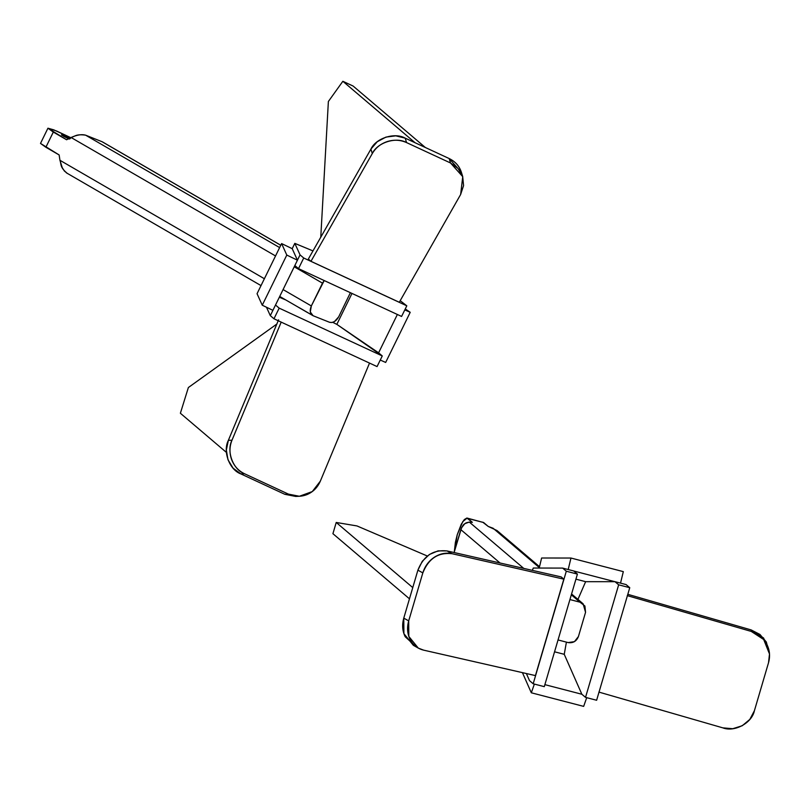 <?xml version="1.0" encoding="UTF-8"?>
<svg xmlns="http://www.w3.org/2000/svg" width="810" height="810" viewBox="0 0 810 810"><rect width="100%" height="100%" fill="white"/><g stroke="black" fill="none" stroke-linecap="round" stroke-linejoin="round"><path stroke-width="1.21" d="M342.853 81.284L328.374 101.493L320.77 237.219L328.374 101.493L342.853 81.284L353.13 86.052L425.361 147.511L353.13 86.052L342.853 81.284L415.084 142.742L342.853 81.284M461.305 172.034C459.24 165.949 455.19 161.453 449.145 158.537L405.202 138.156C394.764 132.111 375.911 138.125 370.919 149.091L377.237 141.75L385.965 137.093L395.786 135.837L405.202 138.156L406.579 142.601L450.522 162.982L449.145 158.537L405.202 138.156L406.579 142.601L450.522 162.982L449.145 158.537L461.366 172.236L462.743 176.671L460.637 194.501L399.289 302.282L460.637 194.501L463.573 185.591L462.682 176.479L458.095 168.541L450.522 162.982L462.743 176.671M370.919 149.091L372.296 153.535L310.959 261.316L399.289 302.282L310.959 261.316L372.296 153.535L370.919 149.091L308.326 259.078L370.919 149.091M406.579 142.601C396.141 136.556 377.288 142.57 372.296 153.535C375.708 147.744 380.72 143.745 387.342 141.537C394.024 139.502 400.434 139.857 406.579 142.601M308.326 259.078L310.959 261.316L308.326 259.078M294.84 265.518L300.044 254.877L303.72 258.005L406.802 305.815L400.201 300.692L406.802 305.815L303.72 258.005L298.515 268.636L303.72 258.005L300.044 254.877L294.81 243.364L300.044 254.877L294.84 265.518L298.515 268.636L294.84 265.518L297.442 260.192L275.522 305.016L294.85 265.518M312.974 250.908L294.81 243.364L292.207 248.68L297.442 260.192L292.207 248.68L294.81 243.364L312.974 250.908M401.598 316.447L298.515 268.636L401.598 316.447L406.802 305.815L401.598 316.447M262.258 305.208L257.053 293.706L281.596 243.567L286.801 255.069L281.596 243.567L292.238 248.69L281.596 243.567L257.053 293.706L262.258 305.208L286.801 255.069L297.442 260.192L286.801 255.069L262.258 305.208L272.899 310.331L275.511 305.016L279.177 308.134L382.269 355.944L378.594 352.826L397.366 314.483L378.594 352.826L336.839 324.375L351.985 293.433L336.839 324.375L382.269 355.944L377.065 366.586L273.972 318.775L279.177 308.134L275.511 305.016L272.899 310.331L262.258 305.208M410.214 312.316L405.273 308.944L410.214 312.316L385.671 362.445L380.265 360.045L385.671 362.445L410.214 312.316L404.798 309.906L410.214 312.316M336.839 324.375L332.768 322.329L336.839 324.375M285.707 299.913L279.318 297.26L285.707 299.913M308.144 312.842L298.981 307.527M270.307 315.647L275.511 305.016L270.307 315.647L273.972 318.775L279.177 308.134L382.269 355.944L377.065 366.586L273.972 318.775L270.307 315.647L266.47 307.233L270.307 315.647M307.486 312.528L298.819 307.506M244.498 473.739L288.441 494.12C294.577 496.854 300.753 497.006 306.98 494.586C313.126 491.974 317.581 487.488 320.335 481.15L369.542 363.052L320.335 481.15L312.275 491.579L299.356 496.267L288.441 494.12L284.806 494.292L240.864 473.911C229.443 469.861 222.568 451.403 228.359 440.356L231.994 440.184C229.422 446.604 229.311 453.094 231.64 459.645C234.161 466.115 238.444 470.812 244.498 473.739L240.864 473.911L233.108 468.2L228.005 459.817L226.344 450.036L228.359 440.356L278.579 319.849L228.359 440.356L231.994 440.184L281.212 322.086L231.994 440.184C226.213 451.231 233.077 469.678 244.498 473.739L240.864 473.911L284.806 494.292L288.441 494.12L244.498 473.739M297.543 496.287L284.806 494.292L295.721 496.439L299.356 496.267M276.828 324.051L188.376 387.524L180.377 413.242L188.376 387.524L276.828 324.051M226.405 452.405L180.377 413.242L226.405 452.405M68.556 138.763L61.509 134.936L70.237 138.692C62.269 134.713 60.102 133.923 63.737 136.343L61.438 134.804M71.088 137.498L275.532 255.95L71.088 137.498C76.899 134.875 81.729 134.095 85.587 135.159C75.927 133.873 75.087 136.404 71.088 137.498L66.582 139.755L71.088 137.498M313.085 315.728L329.498 322.269L331.867 322.522L334.449 321.58L338.681 316.852L350.396 292.704L338.681 316.852C336.089 321.286 333.031 323.099 329.498 322.269L313.085 315.728C310.017 313.926 309.44 310.665 311.334 305.947L322.481 283.156L294.233 266.784L322.481 283.156L324.202 280.554L311.334 305.947L283.075 289.575L311.334 305.947L310.301 311.961L313.085 315.728L279.713 296.44M279.632 247.587L85.587 135.159L279.632 247.587M280.776 245.238L102.505 141.932L280.766 245.278L101.999 141.689L85.587 135.159L101.999 141.689M264.384 278.741L59.94 160.289C61.469 164.217 59.687 167.042 66.997 173.137L64.395 171.042L62.259 167.69L59.94 160.289L264.384 278.741M71.179 137.872L56.427 130.947L47.932 128.233L66.582 139.755L53.308 132.07L45.876 147.258L40.5 143.421L47.942 128.203L53.723 129.833L70.753 137.66M69.255 139.077L63.737 136.343M40.5 143.421L59.14 154.953L45.876 147.258L53.308 132.07L47.942 128.203M59.14 154.953L59.94 160.289L59.14 154.953M66.997 173.137L66.339 172.803L66.997 173.137M493.108 528.252L539.308 567.567L493.108 528.252L488.227 526.439L496.996 530.53L539.521 566.706M571.323 594.803L580 602.184L583.119 603.804L585.549 612.319L578.421 636.549C576.487 641.287 573.045 643.302 568.114 642.573L558.039 639.951L568.114 642.573L574.422 641.662L578.421 636.549L585.549 612.319L584.911 606.012L580 602.184L569.926 599.572L580 602.184L571.323 594.803M523.756 568.397L469.314 522.075L465.983 522.885C464.454 524.566 463.867 522.632 460.839 529.649L500.023 562.99L460.839 529.649L454.106 552.531L461.568 527.776L464.818 523.665L469.314 522.075L523.756 568.397M482.709 522.167L488.227 526.439L483.641 522.541L467.167 518.096L462.793 521.579L457.245 534.711L454.329 551.772L455.382 542.417L457.245 534.711L461.244 524.303L464.302 519.574L466.843 518.046L472.362 522.328L469.314 522.075L472.362 522.328L467.775 518.42L483.641 522.541L467.167 518.096M754.414 710.684C751.974 722.986 734.619 732.432 722.864 727.866L598.884 692.084L722.864 727.866L732.746 728.716L742.213 725.75L749.817 719.422L754.414 710.684L768.528 662.701L769.5 654.004L763.688 639.515L751.245 631.415L627.274 595.633L751.245 631.415L751.143 629.917L751.245 631.415C757.917 633.45 762.979 637.48 766.422 643.504C769.692 649.62 770.391 656.019 768.528 662.701L754.414 710.684M769.399 652.506L763.587 638.007L751.143 629.917L759.952 634.453L766.321 641.996L769.5 654.004M627.811 594.317L751.143 629.917L627.811 594.317M614.992 581.691L626.089 584.577L629.755 587.706L596.626 700.255L629.755 587.706L618.658 584.82L629.755 587.706L626.089 584.577L614.992 581.691L618.658 584.82L614.992 581.691L585.63 581.681L577.945 599.4L585.63 581.681L614.992 581.691M585.529 697.37L618.658 584.82L585.529 697.37L596.626 700.255L585.529 697.37L581.853 694.251L585.529 697.37M566.413 642.128L564.246 654.318L581.853 694.251L544.877 684.642L581.853 694.251L564.246 654.318L566.413 642.128M570.969 558.039L541.617 558.009L539.197 568.053L541.617 558.009L570.969 558.039L623.315 571.627L620.531 583.139L623.315 571.627L570.969 558.039L568.195 569.541L570.969 558.039M583.656 706.381L531.309 692.783L522.43 672.634L531.309 692.783L534.367 684.085L531.309 692.783L583.656 706.381L586.713 697.683L583.656 706.381M554.546 651.797L564.246 654.318L554.546 651.797M575.93 579.16L585.63 581.681L575.93 579.16M573.743 570.999L614.982 581.712L573.743 570.999L577.419 574.108L544.29 686.657L533.183 683.772L529.517 680.653L526.378 673.535L529.517 680.653L533.183 683.772L566.312 571.222L577.419 574.108L573.753 570.979L562.646 568.094L566.312 571.222L577.419 574.108L544.29 686.657L533.183 683.772L566.312 571.222L562.646 568.094L573.753 570.979M533.304 568.033L562.646 568.094L533.304 568.033L532.302 570.341L533.304 568.033M418.274 648.091L408.817 636.427L408.696 620.885L422.82 572.903L408.696 620.885C406.822 627.558 407.298 633.764 410.103 639.495C413.08 645.114 417.575 648.658 423.589 650.136L535.44 675.601L563.821 579.16L451.98 553.686C445.905 552.41 440.012 553.594 434.312 557.24C428.692 561.057 424.865 566.271 422.82 572.903L417.899 570.149C423.6 555.852 433.32 549.443 447.059 550.932L451.98 553.686L447.059 550.932L561.198 576.922L447.059 550.932L438.089 550.861L429.391 554.486L422.304 561.259L417.899 570.149L403.775 618.131L408.696 620.885L403.775 618.131L403.906 633.663L413.363 645.327L418.274 648.091L423.589 650.136L535.44 675.601L563.821 579.16L561.198 576.922L563.821 579.16L451.98 553.686C438.24 552.207 428.52 558.606 422.82 572.903L417.899 570.149L403.775 618.131C401.912 624.804 402.378 631 405.192 636.731L415.915 646.532M427.305 556.004L356.957 525.933L336.221 522.46L356.957 525.933L427.305 556.004M332.92 533.689L336.221 522.46L332.92 533.689L409.465 598.813L332.92 533.689M412.766 587.594L336.221 522.46L412.766 587.594M66.44 172.864L261.022 285.606M583.119 603.804L571.566 593.973"/></g></svg>
